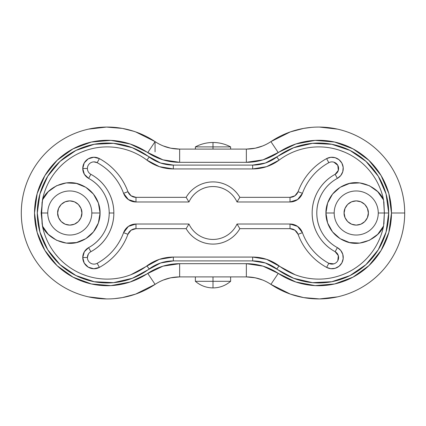 <?xml version="1.0" encoding="UTF-8"?>
<svg xmlns="http://www.w3.org/2000/svg" width="426" height="426" viewBox="0 0 426 426"><rect width="100%" height="100%" fill="white"/><g stroke="black" fill="none" stroke-linecap="round" stroke-linejoin="round"><path stroke-width="0.64" d="M195.374 146.895C200.886 143.983 206.764 142.513 213 142.492L213 149.1L213 146.895L230.626 146.895L213 146.895L213 142.492C206.764 142.513 200.886 143.983 195.374 146.895L213 146.895L195.374 146.895L195.374 149.1M213 281.309L213 287.917C219.672 287.832 225.546 285.633 230.626 281.309L213 281.309L230.626 281.309C225.546 285.633 219.672 287.832 213 287.917C206.328 287.832 200.454 285.633 195.374 281.309C200.454 285.633 206.328 287.832 213 287.917L213 281.309L195.374 281.309L213 281.309L213 276.9L213 281.309M230.626 146.895C225.114 143.983 219.236 142.513 213 142.492C219.236 142.513 225.114 143.983 230.626 146.895L230.626 149.1M57.659 213C57.169 209.454 60.806 201.045 69.773 200.88C78.746 201.045 82.383 209.454 81.893 213C82.383 216.546 78.746 224.955 69.773 225.12C60.806 224.955 57.169 216.546 57.659 213L58.58 208.362L57.659 213L58.58 217.638L61.206 221.568L65.141 224.198L69.773 225.12L74.412 224.198L78.347 221.568L80.972 217.638L81.893 213L80.972 208.362L78.347 204.432L74.412 201.802L69.773 200.88L65.141 201.802L61.206 204.432L58.58 208.362M364.794 221.568L367.42 217.638L368.341 213C368.831 216.546 365.194 224.955 356.227 225.12C347.254 224.955 343.617 216.546 344.107 213L345.028 217.638L347.653 221.568L351.588 224.198L356.227 225.12L360.859 224.198L364.794 221.568L360.859 224.198M383.89 201.833L384.358 213L378.256 213A22.035 22.035 0 0 1 356.227 235.035A22.035 22.035 0 0 1 334.192 213A22.035 22.035 0 0 1 356.227 190.965A22.035 22.035 0 0 1 378.256 213L384.358 213L383.576 199.98C379.71 188.99 361.221 177.951 345.427 184.698C329.83 190.954 325.645 205.412 325.933 213L334.192 213L325.933 213L327.637 223.022L332.562 231.914L340.15 238.677L349.549 242.548L359.698 243.092L369.459 240.248L377.729 234.332L383.576 226.02A66.105 66.105 0 0 1 279.105 265.883L276.799 268.955A69.944 69.944 0 0 0 388.709 213L384.358 213L383.917 223.991M295.064 274.706L266.596 259.333L252.661 257.07L173.339 257.07A44.07 44.07 0 0 0 146.895 265.883A66.105 66.105 0 0 1 42.424 226.02C46.29 237.01 64.779 248.049 80.573 241.302C96.169 235.045 100.355 220.588 100.067 213L91.808 213A22.035 22.035 0 0 1 69.773 235.035A22.035 22.035 0 0 1 47.744 213A22.035 22.035 0 0 1 69.773 190.965A22.035 22.035 0 0 1 91.808 213L100.067 213C100.355 205.412 96.169 190.954 80.573 184.698C64.779 177.951 46.29 188.99 42.424 199.98L41.642 213L47.744 213L41.642 213L42.424 226.02L48.271 234.332L56.541 240.248L66.302 243.092L76.451 242.548L85.85 238.677L93.438 231.914L98.363 223.022L100.067 213L98.363 202.978L93.438 194.086L85.85 187.323L76.451 183.452L66.302 182.908L56.541 185.752L48.271 191.668L42.424 199.98A66.105 66.105 0 0 1 146.895 160.117L159.404 166.667L173.339 168.93L252.661 168.93L266.596 166.667L279.105 160.117A66.105 66.105 0 0 1 383.576 199.98L377.729 191.668L369.459 185.752L359.698 182.908L349.549 183.452L340.15 187.323L332.562 194.086L327.637 202.978L325.933 213C325.645 220.588 329.83 235.045 345.427 241.302C361.221 248.049 379.71 237.01 383.576 226.02L384.358 213L388.709 213L386.047 232.111L378.267 249.774L365.95 264.631L350.044 275.563L331.758 281.73L312.482 282.662L293.684 278.295L265.382 262.975L252.661 260.909L173.339 260.909L160.618 262.975L132.316 278.295L113.518 282.662L94.242 281.73L75.956 275.563L60.05 264.631L47.733 249.774L39.953 232.111L37.291 213L39.953 193.889L47.733 176.226L60.05 161.369L75.956 150.437L94.242 144.27L113.518 143.338L132.316 147.705L160.618 163.025L173.339 165.091L252.661 165.091L265.382 163.025L293.684 147.705L312.482 143.338L331.758 144.27L350.044 150.437L365.95 161.369L378.267 176.226L386.047 193.889L388.709 213A69.944 69.944 0 0 0 276.799 157.045L279.105 160.117L276.799 157.045A40.225 40.225 0 0 1 252.661 165.091L173.339 165.091A40.225 40.225 0 0 1 149.201 157.045A69.944 69.944 0 0 0 55.492 260.062A69.944 69.944 0 0 0 149.201 268.955A40.225 40.225 0 0 1 173.339 260.909L173.339 257.07L159.404 259.333L130.936 274.706M90.85 174.298A6.608 6.608 0 0 1 87.405 168.494L82.761 168.494A11.252 11.252 0 0 0 88.629 178.377L90.85 174.298L88.629 178.377C94.971 181.827 99.982 186.657 103.672 192.861C107.357 199.07 109.2 205.779 109.2 213A39.426 39.426 0 0 1 88.629 247.623L90.85 251.702A44.07 44.07 0 0 0 113.843 213L109.2 213C109.2 220.221 107.357 226.93 103.672 233.139C99.982 239.343 94.971 244.173 88.629 247.623L84.337 251.761L82.761 257.506A11.252 11.252 0 0 0 99.396 267.39L97.176 263.311A6.608 6.608 0 0 1 87.405 257.506L82.761 257.506L84.231 263.071L88.267 267.182L93.805 268.758L99.396 267.39C106.005 263.79 111.766 259.141 116.681 253.443C121.596 247.74 125.345 241.356 127.933 234.289L131.075 230.205L135.99 228.661L186.146 228.661C188.936 233.437 192.722 237.202 197.515 239.955C202.313 242.708 207.473 244.082 213 244.082C218.527 244.082 223.687 242.708 228.485 239.955C233.278 237.202 237.064 233.437 239.854 228.661L290.01 228.661L294.925 230.205L298.067 234.289C300.655 241.356 304.404 247.74 309.319 253.443C314.234 259.141 319.995 263.79 326.604 267.39L330.794 268.7L335.166 268.3L339.059 266.261L341.87 262.89L343.175 258.699L342.781 254.327L340.741 250.435L337.371 247.623C331.029 244.173 326.018 239.343 322.328 233.139C318.643 226.93 316.8 220.221 316.8 213C316.8 205.779 318.643 199.07 322.328 192.861C326.018 186.657 331.029 181.827 337.371 178.377L340.741 175.565L342.781 171.673L343.175 167.301L341.87 163.11L339.059 159.739L335.166 157.7L330.794 157.3L326.604 158.61C319.995 162.21 314.234 166.859 309.319 172.557C304.404 178.26 300.655 184.644 298.067 191.711L294.925 195.795L290.01 197.339L239.854 197.339C237.064 192.563 233.278 188.798 228.485 186.045C223.687 183.292 218.527 181.918 213 181.918C207.473 181.918 202.313 183.292 197.515 186.045C192.722 188.798 188.936 192.563 186.146 197.339L135.99 197.339L131.075 195.795L127.933 191.711C125.345 184.644 121.596 178.26 116.681 172.557C111.766 166.859 106.005 162.21 99.396 158.61L93.805 157.242L88.267 158.818L84.231 162.929L82.761 168.494L84.337 174.239L88.629 178.377A39.426 39.426 0 0 1 109.2 213L113.843 213C113.843 204.933 111.782 197.43 107.661 190.491C103.545 183.553 97.937 178.159 90.85 174.298A44.07 44.07 0 0 1 113.843 213C113.843 221.067 111.782 228.57 107.661 235.509C103.545 242.447 97.937 247.841 90.85 251.702L88.629 247.623A11.252 11.252 0 0 0 82.761 257.506L87.405 257.506L88.331 254.13M156.065 283.737L155.101 284.371C162.546 279.451 170.725 276.964 179.65 276.9L246.35 276.9C255.275 276.964 263.454 279.451 270.899 284.371A85.935 85.935 0 0 0 404.7 213L391.478 213A72.713 72.713 0 0 1 278.263 273.391L270.899 284.371L278.263 273.391L295.852 282.007L315.102 285.622L334.623 283.966L352.989 277.156L368.868 265.696L381.116 250.408L388.842 232.41L391.478 213L388.842 193.59L381.116 175.592L368.868 160.304L352.989 148.844L334.623 142.034L315.102 140.378L295.852 143.993L263.028 159.841L246.35 162.322L179.65 162.322L162.972 159.841L130.148 143.993L110.898 140.378L91.377 142.034L73.011 148.844L57.132 160.304L44.884 175.592L37.158 193.59L34.522 213L37.158 232.41L44.884 250.408L57.132 265.696L73.011 277.156L91.377 283.966L110.898 285.622L130.148 282.007L162.972 266.159L179.65 263.678L246.35 263.678L263.028 266.159L278.263 273.391A57.292 57.292 0 0 0 246.35 263.678L179.65 263.678A57.292 57.292 0 0 0 147.737 273.391L155.101 284.371A85.935 85.935 0 0 1 21.3 213A85.935 85.935 0 0 1 155.101 141.629L156.07 142.263M42.11 224.167L41.642 213M88.512 296.869L106.479 298.93L88.512 296.869C78.98 294.744 70.066 291.091 61.775 285.926C53.484 280.761 46.285 274.36 40.177 266.74C34.069 259.115 29.394 250.696 26.156 241.478C22.919 232.261 21.3 222.771 21.3 213A85.935 85.935 0 0 0 155.101 284.371A44.07 44.07 0 0 1 179.65 276.9L170.704 277.816L163.206 280.084L160.251 281.4M114.732 298.605L122.368 297.593L135.612 294.116L155.064 284.392M333.292 162.008L334.383 162.327M338.484 169.74L338.143 170.911M339.735 150.309L344.197 151.986M370.886 253.667L367.638 257.517M310.66 278.604L307.295 278.103M118.705 278.103L115.339 278.604M86.265 275.691L81.803 274.014M58.362 257.517L55.114 253.667M42.77 227.644L41.13 213L42.77 198.356M55.114 172.333L58.362 168.483M81.803 151.986L86.265 150.309M115.339 147.396L118.705 147.897M155.101 284.371L147.737 273.391A72.713 72.713 0 0 1 52.595 165.027A72.713 72.713 0 0 1 147.737 152.609A57.292 57.292 0 0 0 179.65 162.322L246.35 162.322L246.35 149.1A44.07 44.07 0 0 0 270.899 141.629L278.263 152.609L270.899 141.629A85.935 85.935 0 0 1 404.7 213A85.935 85.935 0 0 0 270.899 141.629C263.454 146.549 255.275 149.036 246.35 149.1L179.65 149.1L170.714 148.184L163.222 145.926C167.929 147.918 173.403 148.978 179.65 149.1C170.725 149.036 162.546 146.549 155.101 141.629A85.935 85.935 0 0 0 21.3 213C21.3 203.229 22.919 193.739 26.156 184.522C29.394 175.304 34.069 166.885 40.177 159.26C46.285 151.64 53.484 145.239 61.775 140.074C70.066 134.909 78.98 131.256 88.512 129.131L106.463 127.07L88.512 129.131M134.062 131.362L122.368 128.407L106.463 127.07L122.368 128.407L131.261 130.494L135.612 131.884L155.064 141.608M262.629 280.015L258.092 278.492M257.922 278.444L252.938 277.395M252.842 277.379L246.35 276.9L246.35 263.678L246.35 276.9A44.07 44.07 0 0 1 270.899 284.371A85.935 85.935 0 0 0 404.7 213C404.7 203.229 403.081 193.739 399.844 184.522C396.606 175.304 391.931 166.885 385.823 159.26C379.715 151.64 372.516 145.239 364.225 140.074C355.934 134.909 347.02 131.256 337.488 129.131L319.521 127.07L328.393 127.608M291.938 294.638L303.632 297.593L319.537 298.93L337.488 296.869C347.02 294.744 355.934 291.091 364.225 285.926C372.516 280.761 379.715 274.36 385.823 266.74C391.931 259.115 396.606 250.696 399.844 241.478C403.081 232.261 404.7 222.771 404.7 213L391.478 213A72.713 72.713 0 0 0 278.263 152.609A57.292 57.292 0 0 1 246.35 162.322L246.35 149.1L255.296 148.184L262.794 145.916L265.749 144.6M311.268 127.395L303.632 128.407L290.388 131.884L270.936 141.608M122.368 297.593L135.612 294.116M155.064 151.853L155.064 141.688M270.936 284.392L290.388 294.116L303.632 297.593L319.537 298.93L337.488 296.869M303.632 128.407L290.388 131.884M262.778 280.074L255.286 277.816L246.35 276.9L179.65 276.9L179.65 263.678L179.65 276.9M173.339 168.93A44.07 44.07 0 0 1 146.895 160.117L149.201 157.045L146.895 160.117L159.404 166.667L173.339 168.93L173.339 165.091L173.339 168.93L252.661 168.93L266.596 166.667M279.105 265.883L266.596 259.333L252.661 257.07L173.339 257.07L173.339 260.909L252.661 260.909L252.661 257.07L252.661 260.909A40.225 40.225 0 0 1 276.799 268.955L279.105 265.883A44.07 44.07 0 0 0 252.661 257.07M146.895 265.883L149.201 268.955L146.895 265.883M41.615 213L42.083 202.009M252.661 168.93L252.661 165.091L252.661 168.93A44.07 44.07 0 0 0 279.105 160.117M147.737 152.609L155.101 141.629L147.737 152.609M246.35 149.1L179.65 149.1L179.65 162.322L179.65 149.1A44.07 44.07 0 0 1 155.101 141.629M188.963 224.017L186.146 228.661L188.963 224.017L135.99 224.017A13.222 13.222 0 0 0 123.572 232.692C121.181 239.231 117.709 245.136 113.167 250.408C108.619 255.68 103.289 259.982 97.176 263.311L99.396 267.39A61.935 61.935 0 0 0 127.933 234.289A8.579 8.579 0 0 1 135.99 228.661L186.146 228.661A31.082 31.082 0 0 0 239.854 228.661L290.01 228.661L290.01 224.017L237.037 224.017L239.854 228.661L237.037 224.017A26.444 26.444 0 0 1 188.963 224.017L135.99 224.017L128.418 226.403L123.572 232.692L127.933 234.289L123.572 232.692A57.292 57.292 0 0 1 97.176 263.311M93.89 161.885L97.176 162.689C103.289 166.018 108.619 170.32 113.167 175.592C117.709 180.864 121.181 186.769 123.572 193.308L128.418 199.597L135.99 201.983L188.963 201.983C191.12 197.286 194.368 193.537 198.718 190.747C203.069 187.957 207.829 186.556 213 186.556C218.171 186.556 222.931 187.957 227.282 190.747M333.856 263.848L328.824 263.311C322.711 259.982 317.381 255.68 312.833 250.408C308.291 245.136 304.819 239.231 302.428 232.692L297.582 226.403L290.01 224.017L290.01 228.661A8.579 8.579 0 0 1 298.067 234.289A61.935 61.935 0 0 0 326.604 267.39A11.252 11.252 0 0 0 341.87 262.89A11.252 11.252 0 0 0 337.371 247.623A39.426 39.426 0 0 1 337.371 178.377A11.252 11.252 0 0 0 341.87 163.11A11.252 11.252 0 0 0 326.604 158.61A61.935 61.935 0 0 0 298.067 191.711A8.579 8.579 0 0 1 290.01 197.339L239.854 197.339L237.037 201.983L290.01 201.983L297.582 199.597L302.428 193.308C304.819 186.769 308.291 180.864 312.833 175.592C317.381 170.32 322.711 166.018 328.824 162.689A6.608 6.608 0 0 1 337.791 165.331A6.608 6.608 0 0 1 335.15 174.298C328.063 178.159 322.455 183.553 318.339 190.491C314.218 197.43 312.157 204.933 312.157 213C312.157 221.067 314.218 228.57 318.339 235.509C322.455 242.447 328.063 247.841 335.15 251.702L338.329 255.637L337.791 260.669M333.856 162.152L337.791 165.331L338.329 170.363L335.15 174.298A44.07 44.07 0 0 0 335.15 251.702A6.608 6.608 0 0 1 337.791 260.669A6.608 6.608 0 0 1 328.824 263.311A57.292 57.292 0 0 1 302.428 232.692A13.222 13.222 0 0 0 290.01 224.017L237.037 224.017M298.067 234.289L302.428 232.692L298.067 234.289M326.604 267.39L328.824 263.311L326.604 267.39M135.99 224.017L135.99 228.661L135.99 224.017M337.371 247.623L335.15 251.702L337.371 247.623M337.371 178.377L335.15 174.298L337.371 178.377M326.604 158.61L328.824 162.689L326.604 158.61M87.405 257.506A6.608 6.608 0 0 1 90.85 251.702M237.037 201.983L239.854 197.339A31.082 31.082 0 0 0 186.146 197.339L188.963 201.983A26.444 26.444 0 0 1 237.037 201.983L290.01 201.983L290.01 197.339L290.01 201.983A13.222 13.222 0 0 0 302.428 193.308L298.067 191.711L302.428 193.308A57.292 57.292 0 0 1 328.824 162.689M82.761 168.494L87.405 168.494A6.608 6.608 0 0 1 97.176 162.689L99.396 158.61A11.252 11.252 0 0 0 82.761 168.494M127.933 191.711A61.935 61.935 0 0 0 99.396 158.61L97.176 162.689A57.292 57.292 0 0 1 123.572 193.308L127.933 191.711L123.572 193.308A13.222 13.222 0 0 0 135.99 201.983L135.99 197.339A8.579 8.579 0 0 1 127.933 191.711M186.146 197.339L135.99 197.339L135.99 201.983L188.963 201.983L186.146 197.339M368.341 213L367.42 208.362L364.794 204.432L360.859 201.802L356.227 200.88L351.588 201.802L347.653 204.432L345.028 208.362L344.107 213C343.617 209.454 347.254 201.045 356.227 200.88C365.194 201.045 368.831 209.454 368.341 213M230.626 281.309L230.626 276.9M195.374 281.309L195.374 276.9"/></g></svg>
